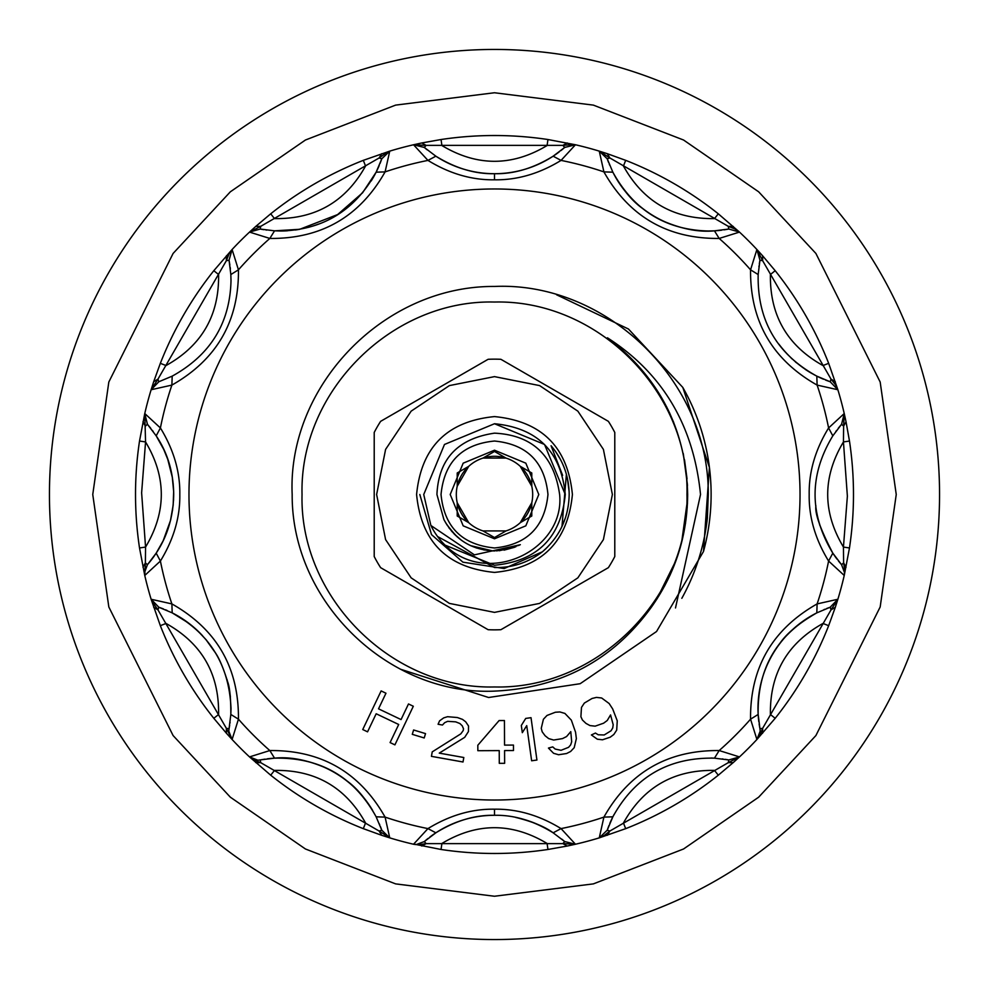 <?xml version="1.0" encoding="UTF-8"?>
<svg xmlns="http://www.w3.org/2000/svg" width="989" height="989" viewBox="0 0 989 989"><rect width="100%" height="100%" fill="white"/><g stroke="black" fill="none" stroke-linecap="round" stroke-linejoin="round"><path stroke-width="1.48" d="M49.45 494.5A445.05 445.05 0 0 0 494.5 939.55A445.05 445.05 0 0 0 939.55 494.5A445.05 445.05 0 0 0 494.5 49.45A445.05 445.05 0 0 0 49.45 494.5A445.05 445.05 0 0 0 494.5 939.55A445.05 445.05 0 0 0 939.55 494.5A445.05 445.05 0 0 0 494.5 49.45A445.05 445.05 0 0 0 49.45 494.5M144.579 414.515A12.227 12.227 0 0 1 144.765 413.538L147.448 424.318L156.188 435.852C167.636 452.814 173.483 472.371 173.705 494.5C173.322 516.567 167.475 536.125 156.188 553.148L147.448 564.682L145.371 562.877L145.556 547.065C166.548 512.005 166.548 476.958 145.556 441.935L144.765 413.538L139.523 441.032A358.982 358.982 0 0 0 135.518 492.794A358.982 358.982 0 0 0 135.518 494.5A358.982 358.982 0 0 0 139.523 547.968L144.765 575.462L145.371 562.877L142.96 567.216M153.691 381.705L151.132 389.74L157.956 379.146L153.691 381.705L160.342 363.322L166.028 365.547C201.731 345.68 219.249 315.33 218.594 274.509L213.809 270.702A358.982 358.982 0 0 0 160.342 363.322A358.982 358.982 0 0 1 213.809 270.702L232.094 249.512L229.04 260.194L230.833 274.546L238.448 269.824A340.661 340.661 0 0 1 269.824 238.448C321.301 238.893 359.724 216.702 385.092 171.888A340.661 340.661 0 0 1 427.953 160.403C449.55 173.656 471.741 180.134 494.5 179.813C517.185 180.159 539.364 173.681 561.047 160.403A340.661 340.661 0 0 1 603.908 171.888C629.264 216.702 667.686 238.881 719.176 238.448A340.661 340.661 0 0 1 750.552 269.824C750.107 321.301 772.285 359.724 817.112 385.092A340.661 340.661 0 0 1 828.597 427.953C815.282 449.735 808.817 471.914 809.187 494.5C808.817 517.099 815.282 539.277 828.597 561.047A340.661 340.661 0 0 1 817.112 603.908C772.261 629.363 750.07 667.785 750.552 719.176A340.661 340.661 0 0 1 719.176 750.552C667.699 750.107 629.276 772.298 603.908 817.112A340.661 340.661 0 0 1 561.047 828.597C539.45 815.344 517.259 808.866 494.5 809.187C471.815 808.841 449.636 815.319 427.953 828.597A340.661 340.661 0 0 1 385.092 817.112C359.736 772.298 321.314 750.119 269.824 750.552A340.661 340.661 0 0 1 238.448 719.176C238.893 667.699 216.715 629.276 171.888 603.908A340.661 340.661 0 0 1 160.403 561.047C173.718 539.265 180.183 517.086 179.813 494.5C180.183 471.901 173.718 449.723 160.403 427.953A340.661 340.661 0 0 1 171.888 385.092C216.739 359.637 238.93 321.215 238.448 269.824L232.094 249.512L228.978 254.025L226.333 260.725L226.419 255.755M255.755 226.419L249.512 232.094L260.725 226.333L255.755 226.419L270.702 213.809L274.509 218.594C315.367 219.237 345.705 201.707 365.547 166.028L363.322 160.342A358.982 358.982 0 0 0 270.702 213.809A358.982 358.982 0 0 1 363.322 160.342L389.74 151.132L381.754 158.846A12.227 12.227 0 0 1 381.927 158.388M421.784 142.96L413.538 144.765L426.123 145.371L421.784 142.96L441.032 139.523L441.935 145.556C476.995 166.548 512.042 166.548 547.065 145.556L547.968 139.523A358.982 358.982 0 0 0 441.032 139.523A358.982 358.982 0 0 1 547.968 139.523L575.462 144.765L564.682 147.448A12.227 12.227 0 0 1 565.065 147.126M607.295 153.691L599.26 151.132L609.854 157.956L607.295 153.691L625.678 160.342L623.453 166.028C643.32 201.731 673.67 219.249 714.491 218.594L718.298 213.809A358.982 358.982 0 0 0 625.678 160.342A358.982 358.982 0 0 1 718.298 213.809L739.488 232.094L728.806 229.04L714.454 230.833L719.176 238.448L739.488 232.094L734.975 228.978L728.275 226.333L733.245 226.419M762.581 255.755L756.906 249.512L762.667 260.725L762.581 255.755L775.191 270.702L770.406 274.509C769.763 315.367 787.293 345.705 822.972 365.547L828.658 363.322A358.982 358.982 0 0 0 775.191 270.702A358.982 358.982 0 0 1 828.658 363.322L837.868 389.74L830.154 381.754A12.227 12.227 0 0 1 830.612 381.927M846.04 421.784L844.235 413.538L843.629 426.123L846.04 421.784L849.477 441.032L843.444 441.935C822.452 476.995 822.452 512.042 843.444 547.065L849.477 547.968A358.982 358.982 0 0 0 853.482 496.206A358.982 358.982 0 0 0 853.482 494.5A358.982 358.982 0 0 0 849.477 441.032A358.982 358.982 0 0 1 853.482 494.5A358.982 358.982 0 0 1 853.482 496.206A358.982 358.982 0 0 1 849.477 547.968L844.235 575.462L844.557 572.705L841.552 564.682L832.812 553.148L828.597 561.047L844.235 575.462L844.693 569.998L843.629 562.877L846.04 567.216M835.309 607.295L837.868 599.26L831.044 609.854L835.309 607.295L828.658 625.678L822.972 623.453C787.269 643.32 769.751 673.67 770.406 714.491L775.191 718.298A358.982 358.982 0 0 0 828.658 625.678A358.982 358.982 0 0 1 775.191 718.298L756.906 739.488L760.195 731.143L759.96 728.806A12.227 12.227 0 0 1 760.047 729.301M733.245 762.581L739.488 756.906L728.275 762.667L733.245 762.581L718.298 775.191L714.491 770.406C673.633 769.763 643.295 787.293 623.453 822.972L625.678 828.658A358.982 358.982 0 0 0 718.298 775.191A358.982 358.982 0 0 1 625.678 828.658L599.26 837.868L607.246 830.154A12.227 12.227 0 0 1 607.073 830.612M567.216 846.04L575.462 844.235L562.877 843.629L567.216 846.04L547.968 849.477L547.065 843.444C512.005 822.452 476.958 822.452 441.935 843.444L441.032 849.477A358.982 358.982 0 0 0 547.968 849.477A358.982 358.982 0 0 1 441.032 849.477L416.295 844.557A12.227 12.227 0 0 1 415.306 844.519M381.705 835.309L389.74 837.868L379.146 831.044L381.705 835.309L363.322 828.658L365.547 822.972C345.68 787.269 315.33 769.751 274.509 770.406L270.702 775.191A358.982 358.982 0 0 0 363.322 828.658A358.982 358.982 0 0 1 270.702 775.191L249.512 756.906L257.857 760.195L274.546 758.167L269.824 750.552L249.512 756.906L254.025 760.022L260.725 762.667L255.755 762.581M226.419 733.245L232.094 739.488L226.333 728.275L226.419 733.245L213.809 718.298L218.594 714.491C219.237 673.633 201.707 643.295 166.028 623.453L160.342 625.678A358.982 358.982 0 0 0 213.809 718.298A358.982 358.982 0 0 1 160.342 625.678L151.132 599.26L158.846 607.246A12.227 12.227 0 0 1 158.388 607.073M414.515 844.421A12.227 12.227 0 0 1 413.538 844.235L427.953 828.597L435.852 832.812L441.712 829.227M145.556 441.935L139.523 441.032A358.982 358.982 0 0 0 135.518 492.794A358.982 358.982 0 0 0 135.518 494.5A358.982 358.982 0 0 0 139.523 547.968L145.556 547.065L141.625 492.831L145.556 441.935M147.126 423.935A12.227 12.227 0 0 0 147.448 424.318L145.371 426.123L142.96 421.784M151.132 389.74A358.982 358.982 0 0 0 144.765 413.538A358.982 358.982 0 0 1 151.132 389.74A12.227 12.227 0 0 1 151.465 388.813A12.227 12.227 0 0 0 151.132 389.74L158.846 381.754A12.227 12.227 0 0 0 158.388 381.927A12.227 12.227 0 0 1 158.846 381.754L151.132 389.74L171.888 385.092L172.185 376.141L158.846 381.754L157.956 379.146L226.333 260.725L229.04 260.194A106.936 106.936 0 0 1 229.139 260.75A106.936 106.936 0 0 0 229.04 260.194M249.512 232.094A358.982 358.982 0 0 0 232.094 249.512A358.982 358.982 0 0 1 249.512 232.094L260.194 229.04A106.936 106.936 0 0 0 263.828 229.683A106.936 106.936 0 0 1 260.194 229.04L249.512 232.094L269.824 238.448L274.546 230.833L260.194 229.04L260.725 226.333L379.146 157.956L381.705 153.691M384.795 153.48L389.74 151.132L385.092 171.888L376.141 172.185L362.58 192.781L337.62 214.564L299.704 229.3L274.546 230.833L280.641 231.006C323.23 229.943 355.063 210.336 376.141 172.185L381.754 158.846A106.936 106.936 0 0 1 381.569 159.39A106.936 106.936 0 0 0 381.754 158.846L379.146 157.956L385.08 153.79M388.813 151.465A12.227 12.227 0 0 1 389.74 151.132A358.982 358.982 0 0 1 413.538 144.765A12.227 12.227 0 0 1 414.515 144.579A12.227 12.227 0 0 0 413.538 144.765A358.982 358.982 0 0 0 389.74 151.132M570.084 144.728L562.877 145.371L564.682 147.448A106.936 106.936 0 0 1 564.262 147.818A106.936 106.936 0 0 0 564.682 147.448L553.148 156.188C533.541 168.266 513.996 174.113 494.5 173.705A106.936 106.936 0 0 0 559.156 151.947A106.936 106.936 0 0 1 435.852 156.188C455.484 168.278 475.029 174.113 494.5 173.705A106.936 106.936 0 0 1 435.852 156.188L424.318 147.448L426.123 145.371L562.877 145.371L567.216 142.96M569.998 144.307L575.462 144.765L561.047 160.403L553.148 156.188L547.288 159.773M574.485 144.579A12.227 12.227 0 0 1 575.462 144.765A358.982 358.982 0 0 1 599.26 151.132A12.227 12.227 0 0 1 600.187 151.465A12.227 12.227 0 0 0 599.26 151.132A358.982 358.982 0 0 0 575.462 144.765M599.26 151.132L607.246 158.846A106.936 106.936 0 0 0 608.507 162.32A106.936 106.936 0 0 1 607.246 158.846A12.227 12.227 0 0 0 607.073 158.388A12.227 12.227 0 0 1 607.246 158.846L599.26 151.132L603.908 171.888L612.859 172.185A106.936 106.936 0 0 0 671.852 224.577A106.936 106.936 0 0 1 612.859 172.185L607.246 158.846L609.854 157.956L728.275 226.333L728.806 229.04A106.936 106.936 0 0 1 728.25 229.139A106.936 106.936 0 0 0 728.806 229.04M643.765 209.285C632.663 201.83 622.353 189.455 612.859 172.185C633.937 210.336 665.77 229.943 708.359 231.006L714.454 230.833C699.483 232.304 683.065 229.324 665.201 221.907M756.906 249.512A358.982 358.982 0 0 0 739.488 232.094A358.982 358.982 0 0 1 756.906 249.512L759.96 260.194A106.936 106.936 0 0 0 759.317 263.828A106.936 106.936 0 0 1 759.96 260.194L756.906 249.512L750.552 269.824L758.167 274.546L759.96 260.194L762.667 260.725L831.044 379.146L835.309 381.705M758.167 274.546C757.228 320.238 776.773 354.099 816.815 376.141L830.154 381.754L831.044 379.146L835.52 384.795L837.868 389.74L817.112 385.092L816.815 376.141C801.782 368.341 789.148 357.697 778.924 344.184M837.535 388.813A12.227 12.227 0 0 1 837.868 389.74A358.982 358.982 0 0 1 844.235 413.538A12.227 12.227 0 0 1 844.421 414.515A12.227 12.227 0 0 0 844.235 413.538A358.982 358.982 0 0 0 837.868 389.74M844.235 413.538L841.552 424.318A106.936 106.936 0 0 0 841.132 424.8A106.936 106.936 0 0 1 841.552 424.318A12.227 12.227 0 0 0 841.874 423.935A12.227 12.227 0 0 1 841.552 424.318L844.235 413.538L828.597 427.953L832.812 435.852L841.552 424.318L843.629 426.123L843.444 441.935L847.375 496.169L843.444 547.065L843.629 562.877L841.552 564.682A106.936 106.936 0 0 1 841.182 564.262A106.936 106.936 0 0 0 841.552 564.682A12.227 12.227 0 0 1 841.874 565.065M844.421 574.485A12.227 12.227 0 0 1 844.235 575.462A358.982 358.982 0 0 1 837.868 599.26A12.227 12.227 0 0 1 837.535 600.187A12.227 12.227 0 0 0 837.868 599.26A358.982 358.982 0 0 0 844.235 575.462M837.868 599.26L830.154 607.246A106.936 106.936 0 0 0 826.68 608.507A106.936 106.936 0 0 1 830.154 607.246A12.227 12.227 0 0 0 830.612 607.073A12.227 12.227 0 0 1 830.154 607.246L837.868 599.26L817.112 603.908L816.815 612.859A106.936 106.936 0 0 0 758.835 721.772A106.936 106.936 0 0 1 816.815 612.859L830.154 607.246L831.044 609.854L762.667 728.275L762.581 733.245M778.627 645.224C785.55 634.295 798.271 623.503 816.815 612.859C776.761 634.926 757.215 668.787 758.167 714.454L759.96 728.806L762.667 728.275L760.022 734.975L756.906 739.488L750.552 719.176L758.167 714.454L757.994 707.073M757.549 738.734A12.227 12.227 0 0 1 756.906 739.488A358.982 358.982 0 0 1 739.488 756.906A358.982 358.982 0 0 0 756.906 739.488M739.488 756.906L728.806 759.96A106.936 106.936 0 0 0 725.172 759.317A106.936 106.936 0 0 1 728.806 759.96L739.488 756.906L719.176 750.552L714.454 758.167L728.806 759.96L728.275 762.667L609.854 831.044L607.295 835.309M710.992 758.019L714.454 758.167C668.762 757.228 634.901 776.773 612.859 816.815L607.246 830.154L609.854 831.044L604.205 835.52L599.26 837.868L603.908 817.112L612.859 816.815L614.12 814.417M600.187 837.535A12.227 12.227 0 0 1 599.26 837.868A358.982 358.982 0 0 1 575.462 844.235A12.227 12.227 0 0 1 574.485 844.421A12.227 12.227 0 0 0 575.462 844.235A358.982 358.982 0 0 0 599.26 837.868M575.462 844.235L564.682 841.552A106.936 106.936 0 0 0 561.851 839.179A106.936 106.936 0 0 1 564.682 841.552A12.227 12.227 0 0 0 565.065 841.874A12.227 12.227 0 0 1 564.682 841.552L575.462 844.235L561.047 828.597L553.148 832.812A106.936 106.936 0 0 0 529.535 821.204A106.936 106.936 0 0 1 553.148 832.812L564.682 841.552L562.877 843.629L426.123 843.629L421.784 846.04M418.26 844.396A12.227 12.227 0 0 1 416.295 844.557L424.318 841.552L426.123 843.629L419.002 844.693L413.538 844.235A358.982 358.982 0 0 1 389.74 837.868A12.227 12.227 0 0 1 388.813 837.535A12.227 12.227 0 0 0 389.74 837.868A358.982 358.982 0 0 0 413.538 844.235M515.553 817.384C532.292 821.5 544.828 826.643 553.148 832.812C533.516 820.722 513.971 814.887 494.5 815.295C475.004 814.887 455.459 820.734 435.852 832.812L424.318 841.552A12.227 12.227 0 0 1 423.935 841.874M389.74 837.868L381.754 830.154A106.936 106.936 0 0 0 380.493 826.68A106.936 106.936 0 0 1 381.754 830.154A12.227 12.227 0 0 0 381.927 830.612A12.227 12.227 0 0 1 381.754 830.154L389.74 837.868L385.092 817.112L376.141 816.815L381.754 830.154L379.146 831.044L260.725 762.667L260.194 759.96A106.936 106.936 0 0 1 260.75 759.861A106.936 106.936 0 0 0 260.194 759.96M228.805 731.143L229.04 728.806A106.936 106.936 0 0 0 229.683 725.172A106.936 106.936 0 0 1 229.04 728.806L228.805 731.143L232.094 739.488L238.448 719.176L230.833 714.454L229.04 728.806L226.333 728.275L157.956 609.854L153.691 607.295M153.48 604.205L151.132 599.26L171.888 603.908L172.185 612.859A106.936 106.936 0 0 1 202.51 635.68A106.936 106.936 0 0 0 172.185 612.859L188.726 623.181L197.615 630.735L205.897 639.512L215.713 653.259C219.447 658.785 223.44 668.341 227.693 681.94C229.794 687.442 230.845 698.271 230.833 714.454L231.006 708.359C229.176 665.09 209.569 633.257 172.185 612.859L158.846 607.246A106.936 106.936 0 0 1 159.39 607.431A106.936 106.936 0 0 0 158.846 607.246L157.956 609.854L153.79 603.92M151.465 600.187A12.227 12.227 0 0 1 151.132 599.26A358.982 358.982 0 0 1 144.765 575.462A12.227 12.227 0 0 1 144.579 574.485A12.227 12.227 0 0 0 144.765 575.462A358.982 358.982 0 0 0 151.132 599.26M172.185 376.141C210.36 355.026 229.967 323.193 231.006 280.641L230.833 274.546M413.538 144.765L424.318 147.448A106.936 106.936 0 0 0 427.149 149.821A106.936 106.936 0 0 1 424.318 147.448A12.227 12.227 0 0 0 423.935 147.126A12.227 12.227 0 0 1 424.318 147.448L413.538 144.765L427.953 160.403L435.852 156.188C447.782 163.828 460.318 168.971 473.447 171.616M832.812 435.852C809.163 474.943 809.163 514.045 832.812 553.148C820.4 529.263 814.763 513.489 815.9 505.812M345.606 779.987C356.534 787.392 366.721 799.668 376.141 816.815C354.099 776.773 320.238 757.228 274.546 758.167C289.233 756.634 305.527 759.552 323.415 766.92M144.443 572.705L147.448 564.682A106.936 106.936 0 0 0 164.162 538.646A106.936 106.936 0 0 1 147.448 564.682A12.227 12.227 0 0 0 147.126 565.065A12.227 12.227 0 0 1 147.448 564.682L144.443 572.705A12.227 12.227 0 0 0 144.481 573.694A12.227 12.227 0 0 1 144.604 570.74A12.227 12.227 0 0 0 144.443 572.705L144.765 575.462L160.403 561.047L156.188 553.148L163.185 540.748L170.479 520.548L173.174 505.169L173.656 491.508L172.296 477.205L167.759 459.341L163.729 449.402L156.188 435.852L160.403 427.953L144.765 413.538M147.448 424.318A106.936 106.936 0 0 1 148.956 426.098A106.936 106.936 0 0 0 147.448 424.318M149.5 426.754A106.936 106.936 0 0 1 150.761 428.324A106.936 106.936 0 0 0 149.5 426.754M152.393 430.438A106.936 106.936 0 0 1 153.171 431.501A106.936 106.936 0 0 0 152.393 430.438M159.921 441.984A106.936 106.936 0 0 1 162.357 446.571A106.936 106.936 0 0 0 159.921 441.984M164.607 451.343A106.936 106.936 0 0 1 165.719 453.963A106.936 106.936 0 0 0 164.607 451.343M167.277 457.981A106.936 106.936 0 0 1 168.995 463.124A106.936 106.936 0 0 0 167.277 457.981M169.342 464.261A106.936 106.936 0 0 1 171.27 471.852A106.936 106.936 0 0 0 169.342 464.261M172.173 476.488A106.936 106.936 0 0 1 172.457 478.231A106.936 106.936 0 0 0 172.173 476.488M173.124 483.349A106.936 106.936 0 0 1 173.223 484.375A106.936 106.936 0 0 0 173.124 483.349M173.668 492.015A106.936 106.936 0 0 1 173.693 493.536A106.936 106.936 0 0 0 173.668 492.015M173.582 499.668A106.936 106.936 0 0 1 173.545 500.335A106.936 106.936 0 0 0 173.582 499.668M172.618 509.681A106.936 106.936 0 0 1 172.482 510.608A106.936 106.936 0 0 0 172.618 509.681M170.85 519.015A106.936 106.936 0 0 1 170.479 520.548A106.936 106.936 0 0 0 170.85 519.015M166.226 533.788A106.936 106.936 0 0 1 164.681 537.484A106.936 106.936 0 0 0 166.226 533.788M229.151 260.824A106.936 106.936 0 0 1 229.436 262.332A106.936 106.936 0 0 0 229.151 260.824M229.51 262.814A106.936 106.936 0 0 1 229.856 265.015A106.936 106.936 0 0 0 229.51 262.814M230.165 267.228A106.936 106.936 0 0 1 230.375 268.996A106.936 106.936 0 0 0 230.165 267.228M381.544 159.464A106.936 106.936 0 0 1 381.025 160.898A106.936 106.936 0 0 0 381.544 159.464M380.852 161.368A106.936 106.936 0 0 1 380.06 163.445A106.936 106.936 0 0 0 380.852 161.368M379.207 165.509A106.936 106.936 0 0 1 371.172 180.962A106.936 106.936 0 0 0 379.207 165.509M337.608 214.564A106.936 106.936 0 0 1 330.4 218.73A106.936 106.936 0 0 0 337.608 214.564M318.495 224.083A106.936 106.936 0 0 1 308.37 227.346A106.936 106.936 0 0 0 318.495 224.083M299.432 229.349A106.936 106.936 0 0 1 295.204 230.004A106.936 106.936 0 0 0 299.432 229.349M287.539 230.783A106.936 106.936 0 0 1 280.641 231.006A106.936 106.936 0 0 0 287.539 230.783M266.684 230.091A106.936 106.936 0 0 1 265.992 230.004A106.936 106.936 0 0 0 266.684 230.091M564.2 147.868A106.936 106.936 0 0 1 563.025 148.857A106.936 106.936 0 0 0 564.2 147.868M562.654 149.178A106.936 106.936 0 0 1 560.924 150.575A106.936 106.936 0 0 0 562.654 149.178M494.5 800.027A305.527 305.527 0 0 0 800.027 494.5A305.527 305.527 0 0 0 494.5 188.973A305.527 305.527 0 0 0 188.973 494.5A305.527 305.527 0 0 0 494.5 800.027M728.176 229.151A106.936 106.936 0 0 1 726.668 229.436A106.936 106.936 0 0 0 728.176 229.151M726.186 229.51A106.936 106.936 0 0 1 723.985 229.856A106.936 106.936 0 0 0 726.186 229.51M721.772 230.165A106.936 106.936 0 0 1 714.454 230.833A106.936 106.936 0 0 0 721.772 230.165M708.359 231.006A106.936 106.936 0 0 1 678.602 226.778A106.936 106.936 0 0 0 708.359 231.006M609.583 165.002A106.936 106.936 0 0 1 609.311 164.359A106.936 106.936 0 0 0 609.583 165.002M829.536 381.544A106.936 106.936 0 0 1 828.102 381.025A106.936 106.936 0 0 0 829.536 381.544M827.632 380.852A106.936 106.936 0 0 1 825.555 380.06A106.936 106.936 0 0 0 827.632 380.852M823.491 379.207A106.936 106.936 0 0 1 815.863 375.647A106.936 106.936 0 0 0 823.491 379.207M812.08 373.595A106.936 106.936 0 0 1 805.269 369.379A106.936 106.936 0 0 0 812.08 373.595M796.553 362.852A106.936 106.936 0 0 1 795.329 361.826A106.936 106.936 0 0 0 796.553 362.852M792.127 358.958A106.936 106.936 0 0 1 791.175 358.067A106.936 106.936 0 0 0 792.127 358.958M787.776 354.68A106.936 106.936 0 0 1 786.539 353.37A106.936 106.936 0 0 0 787.776 354.68M783.263 349.673A106.936 106.936 0 0 1 782.46 348.709A106.936 106.936 0 0 0 783.263 349.673M758.909 266.684A106.936 106.936 0 0 1 758.996 265.992A106.936 106.936 0 0 0 758.909 266.684M841.132 564.2A106.936 106.936 0 0 1 840.143 563.025A106.936 106.936 0 0 0 841.132 564.2M839.822 562.654A106.936 106.936 0 0 1 838.425 560.924A106.936 106.936 0 0 0 839.822 562.654M837.053 559.156A106.936 106.936 0 0 1 832.812 553.148A106.936 106.936 0 0 0 837.053 559.156M819.918 525.604A106.936 106.936 0 0 1 819.424 523.923A106.936 106.936 0 0 0 819.918 525.604M817.891 517.915A106.936 106.936 0 0 1 817.705 517.037A106.936 106.936 0 0 0 817.891 517.915M835.829 431.488A106.936 106.936 0 0 1 836.546 430.524A106.936 106.936 0 0 0 835.829 431.488M838.264 428.286A106.936 106.936 0 0 1 839.636 426.593A106.936 106.936 0 0 0 838.264 428.286M840.007 426.135A106.936 106.936 0 0 1 841.033 424.911A106.936 106.936 0 0 0 840.007 426.135M759.849 728.176A106.936 106.936 0 0 1 759.564 726.668A106.936 106.936 0 0 0 759.849 728.176M759.49 726.186A106.936 106.936 0 0 1 759.144 723.985A106.936 106.936 0 0 0 759.49 726.186M823.998 609.583A106.936 106.936 0 0 1 824.641 609.311A106.936 106.936 0 0 0 823.998 609.583M607.456 829.536A106.936 106.936 0 0 1 607.975 828.102A106.936 106.936 0 0 0 607.456 829.536M608.148 827.632A106.936 106.936 0 0 1 608.94 825.555A106.936 106.936 0 0 0 608.148 827.632M609.793 823.491A106.936 106.936 0 0 1 613.39 815.789A106.936 106.936 0 0 0 609.793 823.491M722.316 758.909A106.936 106.936 0 0 1 723.008 758.996A106.936 106.936 0 0 0 722.316 758.909M424.8 841.132A106.936 106.936 0 0 1 425.975 840.143A106.936 106.936 0 0 0 424.8 841.132M426.346 839.822A106.936 106.936 0 0 1 428.076 838.425A106.936 106.936 0 0 0 426.346 839.822M494.512 815.295A106.936 106.936 0 0 0 429.844 837.053A106.936 106.936 0 0 1 494.512 815.295L494.5 809.187M522.204 818.941A106.936 106.936 0 0 1 528.917 820.981A106.936 106.936 0 0 0 522.204 818.941M260.824 759.849A106.936 106.936 0 0 1 262.332 759.564A106.936 106.936 0 0 0 260.824 759.849M262.814 759.49A106.936 106.936 0 0 1 265.015 759.144A106.936 106.936 0 0 0 262.814 759.49M267.228 758.835A106.936 106.936 0 0 1 274.546 758.167A106.936 106.936 0 0 0 267.228 758.835M279.368 757.994A106.936 106.936 0 0 1 288.009 758.242A106.936 106.936 0 0 0 279.368 757.994M293.795 758.81A106.936 106.936 0 0 1 372.618 810.387A106.936 106.936 0 0 0 293.795 758.81M379.417 823.998A106.936 106.936 0 0 1 379.689 824.641A106.936 106.936 0 0 0 379.417 823.998M159.464 607.456A106.936 106.936 0 0 1 160.898 607.975A106.936 106.936 0 0 0 159.464 607.456M161.368 608.148A106.936 106.936 0 0 1 163.445 608.94A106.936 106.936 0 0 0 161.368 608.148M165.509 609.793A106.936 106.936 0 0 1 167.141 610.485A106.936 106.936 0 0 0 165.509 609.793M205.675 639.253A106.936 106.936 0 0 1 206.726 640.513A106.936 106.936 0 0 0 205.675 639.253M215.318 652.604A106.936 106.936 0 0 1 215.837 653.457A106.936 106.936 0 0 0 215.318 652.604M227.062 679.579A106.936 106.936 0 0 1 227.235 680.209A106.936 106.936 0 0 0 227.062 679.579M228.805 686.762A106.936 106.936 0 0 1 229.151 688.517A106.936 106.936 0 0 0 228.805 686.762M229.918 693.116A106.936 106.936 0 0 1 230.4 696.936A106.936 106.936 0 0 0 229.918 693.116M231.006 707.753A106.936 106.936 0 0 1 231.006 709.669A106.936 106.936 0 0 0 231.006 707.753M230.091 722.316A106.936 106.936 0 0 1 230.004 723.008A106.936 106.936 0 0 0 230.091 722.316M556.584 294.784L628.46 329.016L682.793 387.404A216.616 216.616 0 0 1 703.488 551.491L656.535 631.526L580.16 683.708L488.591 697.505L400.557 669.244M232.094 739.488A358.982 358.982 0 0 0 249.512 756.906A358.982 358.982 0 0 1 232.094 739.488M362.74 729.536L381.136 690.915L385.97 693.227L378.527 708.829L401.052 719.572L408.494 703.958L413.315 706.257L394.908 744.865L390.086 742.566L398.703 724.492L376.179 713.761L367.562 731.835L362.74 729.536M463.013 761.987L431.439 756.35L432.23 751.875L460.8 733.863L463.198 730.587L463.507 728.794L462.234 725.802L459.922 723.54L455.706 721.859L447.646 721.34L444.691 722.662L442.454 725.036L438.078 724.257L439.586 720.833L443.74 717.866L447.572 716.704L457.375 717.532L462.481 719.374L465.671 721.785L468.539 726L468.452 731.526L464.706 737.337L439.252 753.124L463.816 757.512L463.013 761.987M412.277 734.333L413.6 729.981L425.53 733.615L424.207 737.967L412.277 734.333M477.823 745.236L477.848 750.7L499.235 750.602L499.284 763.335L504.637 763.31L504.575 750.577L513.489 750.54L513.464 745.076L504.551 745.113L504.439 720.548L499.099 720.561L477.823 745.236M525.728 718.422L521.314 725.469L522.316 732.676L526.729 725.629L531.637 760.776L536.928 760.047L531.019 717.68L525.728 718.422M558.575 754.743L553.568 753.284L548.45 748.067L552.752 746.893L555.188 749.069L561.06 750.305L568.564 747.325L570.678 744.865L571.679 741.775L570.777 731.637L566.573 736.558L562.506 738.598L553.667 740.044L548.66 738.585L545.124 735.767L542.207 731.835L541.255 728.324L543.418 719.25L547.004 715.455L555.361 712.241L559.91 711.956L564.917 713.428L571.358 720.165L575.561 732.231L576.364 738.61L574.201 747.684L570.616 751.479L566.561 753.531L558.575 754.743M602.524 739.784L597.331 739.203L591.397 734.951L595.44 733.059L598.209 734.778L604.205 734.975L611.078 730.747L612.735 727.966L613.192 724.739L610.559 714.923L607.258 720.486L603.611 723.194L595.155 726.161L589.963 725.58L585.995 723.416L582.447 720.041L580.902 716.753L581.47 707.444L584.338 703.08L592.028 698.481L596.441 697.406L601.646 697.987L609.15 703.525L612.661 708.915L617.26 720.82L616.691 730.129L613.823 734.493L610.176 737.213L602.524 739.784M682.793 387.404L709.41 467.401L703.476 551.503M664.521 586.168L670.196 574.757M685.464 523.577L687.479 503.055M687.021 478.787L684.524 459.811M669.887 413.55L666.438 406.479M657.141 598.704L674.189 565.387M682.089 540.563L687.219 507.505M687.466 485.797L684.512 459.749M673.707 422.427L667.971 409.52M681.829 598.308A214.168 214.168 0 0 0 707.345 518.298L708.26 494.5C709.101 380.097 605.503 281.506 494.5 286.451C383.163 285.697 287.305 386.551 292.175 494.5C291.495 602.783 389.617 695.897 494.5 691.113C560.627 688.084 612.859 660.207 651.195 607.456C675.19 573.632 687.343 535.976 687.664 494.5C686.045 429.399 659.304 377.168 607.431 337.793C662.655 373.286 693.672 425.517 700.521 494.5L675.499 607.963M683.275 453.568L687.404 484.449M687.602 499.21L681.606 542.479M676.241 559.947L656.548 599.631M651.986 606.356L651.182 607.469M686.959 494.5C689.605 391.656 597.344 299.395 494.5 302.041C391.656 299.395 299.395 391.656 302.041 494.5C299.395 597.344 391.656 689.605 494.5 686.959C597.344 689.605 689.605 597.344 686.959 494.5M494.5 629.845A135.345 135.345 0 0 1 488.096 629.696L380.617 567.649A135.345 135.345 0 0 1 374.213 556.547L374.213 432.453A135.345 135.345 0 0 1 380.617 421.351L488.096 359.304A135.345 135.345 0 0 1 500.904 359.304L608.383 421.351A135.345 135.345 0 0 1 614.787 432.453L614.787 556.547A135.345 135.345 0 0 1 608.383 567.649L500.904 629.696A135.345 135.345 0 0 1 494.5 629.845M612.376 494.5L603.401 449.389L577.848 411.152L539.611 385.599L494.5 376.624L449.389 385.599L411.152 411.152L385.599 449.389L376.624 494.5L385.599 539.611L411.152 577.848L449.389 603.401L494.5 612.376L539.611 603.401L577.848 577.848L603.401 539.611L612.376 494.5M494.5 572.408C447.176 567.785 421.215 541.824 416.592 494.5C421.215 447.176 447.176 421.215 494.5 416.592C541.824 421.215 567.785 447.176 572.408 494.5C567.785 541.824 541.824 567.785 494.5 572.408L494.475 572.408M562.617 475.363L551.071 445.742C562.939 459.823 568.984 476.08 569.182 494.5C568.724 517.556 559.799 536.644 542.405 551.788C528.101 562.704 512.129 567.946 494.5 567.513L437.595 536.545M566.4 474.3L561.975 526.519L565.597 517.371M569.132 491.657L567.402 478.28M543.134 551.17L546.113 548.475M561.171 528.151L565.56 517.482M569.12 491.446L567.34 477.996M542.405 551.788L504.155 568.551L462.889 562.16L431.501 534.604L419.818 494.5M560.565 459.687L556.09 452.27M542.813 551.442L547.634 546.966M559.539 531.204L561.975 526.519M494.5 423.737C537.472 427.94 561.06 451.528 565.263 494.5C561.06 537.472 537.472 561.06 494.5 565.263L445.075 545.137C487.923 587.763 565.189 549.637 559.626 494.5C554.001 455.484 532.292 435.036 494.5 433.157C457.783 438.547 438.584 458.995 436.928 494.5L443.913 519.584C454.841 539.611 471.704 550.069 494.5 550.96L520.338 544.704L474.423 554.854L430.883 525.48A70.763 70.763 0 0 0 445.075 545.137M430.87 525.456L423.737 494.5L444.469 444.469L494.5 423.737L544.531 444.469L565.263 494.5C561.06 537.472 537.472 561.06 494.5 565.263M446.744 524.603L455.62 535.432M471.061 545.854L484.276 550.02M504.044 550.144L514.527 547.288M461.678 540.439L454.099 533.924M519.188 545.273L496.688 550.922M491.026 550.848L476.204 547.906M457.277 536.94L448.957 527.854M515.85 546.769L499.161 550.762M492.819 550.935L470.628 545.656M452.072 531.736L445.569 522.662M494.5 441.032C462.024 444.197 444.209 462.024 441.032 494.5C444.209 526.976 462.024 544.791 494.5 547.968C526.976 544.791 544.791 526.976 547.968 494.5C544.803 462.024 526.976 444.209 494.5 441.032M538.795 494.5L525.827 525.827L494.5 538.795L463.173 525.827L450.205 494.5L463.173 463.173L494.5 450.205L525.827 463.173L538.795 494.5M483.003 530.92L483.003 530.92A38.188 38.188 0 0 1 457.215 502.746L468.712 522.662L457.215 516.023L457.215 502.746A38.188 38.188 0 0 1 457.215 486.254L457.215 472.977L468.712 466.338A38.188 38.188 0 0 1 483.003 458.08L494.5 451.441L505.997 458.08A38.188 38.188 0 0 1 520.288 466.338L531.785 472.977L531.785 486.254A38.188 38.188 0 0 1 531.785 502.746L531.785 516.023L520.288 522.662L531.785 502.746A38.188 38.188 0 0 1 505.997 530.92L494.5 537.559L483.003 530.92L505.997 530.92M457.215 486.254A38.188 38.188 0 0 1 468.712 466.338L457.215 486.254M483.003 458.08A38.188 38.188 0 0 1 505.997 458.08L483.003 458.08M520.288 466.338A38.188 38.188 0 0 1 531.785 486.254L520.288 466.338M896.244 494.5L880.173 606.986L815.9 735.544L758.662 797.183L683.56 848.982L593.388 883.882L494.5 896.244L395.612 883.882L305.44 848.982L230.338 797.183L173.1 735.544L108.827 606.986L92.756 494.5L108.827 382.014L173.1 253.456L230.338 191.817L305.44 140.018L395.612 105.118L494.5 92.756L593.388 105.118L683.56 140.018L758.662 191.817L815.9 253.456L880.173 382.014L896.244 494.5M494.5 173.705L494.5 179.813"/></g></svg>
